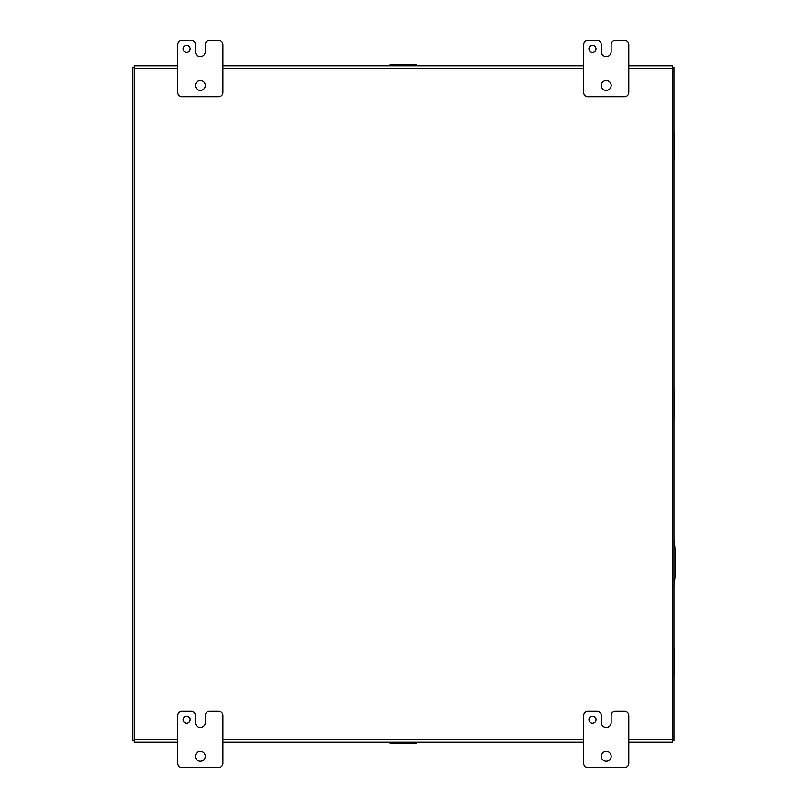<?xml version="1.0" encoding="UTF-8"?>
<svg xmlns="http://www.w3.org/2000/svg" width="808" height="808" viewBox="0 0 808 808"><rect width="100%" height="100%" fill="white"/><g stroke="black" fill="none" stroke-linecap="round" stroke-linejoin="round"><path stroke-width="1.21" d="M395.516 65.771L411.181 65.771M673.872 585.174A2.818 2.818 0 0 0 674.64 583.477L675.296 575.942L675.296 549.541L674.64 542.006A2.818 2.818 0 0 0 673.872 540.31M673.852 67.387L672.246 67.387L673.872 67.387L673.872 740.613L672.256 740.613L673.852 740.613M177.8 739.795L134.33 739.795L134.33 68.205L177.8 68.205M628.775 68.205L672.256 68.205L672.256 739.795L628.775 739.795M672.256 68.205L672.256 65.771L628.775 65.771L672.256 65.771M628.775 742.229L672.256 742.229L672.256 739.795M583.679 65.771L222.897 65.771L583.679 65.771M134.33 65.771L177.8 65.771L134.33 65.771L134.33 68.205M134.33 739.795L134.33 742.229L177.8 742.229M222.897 742.229L583.679 742.229M672.256 65.791L672.256 67.397M672.256 742.209L672.256 740.603M134.33 65.791L134.33 67.397M134.33 742.209L134.33 740.603M132.724 740.613L134.34 740.613L132.704 740.613L132.704 67.387L134.33 67.387L132.724 67.387M416.564 742.229L416.564 743.107L390.011 743.107L390.011 742.229M414.423 742.229L414.423 743.107M392.153 743.107L392.153 742.229M390.011 65.771L390.011 64.892L416.564 64.892L416.564 65.771M392.153 65.771L392.153 64.892M414.423 64.892L414.423 65.771M673.872 648.642L674.751 648.642L674.751 675.185L673.872 675.185M673.872 650.783L674.751 650.783M674.751 673.044L673.872 673.044M673.872 390.729L674.751 390.729L674.751 417.271L673.872 417.271M673.872 392.87L674.751 392.87M674.751 415.13L673.872 415.13M673.872 132.815L674.751 132.815L674.751 159.358L673.872 159.358M673.872 134.956L674.751 134.956M674.751 157.217L673.872 157.217M190.132 719.686A3.525 3.525 0 0 0 186.608 716.161A3.525 3.525 0 0 0 183.083 719.686A3.525 3.525 0 0 0 186.608 723.21A3.525 3.525 0 0 0 190.132 719.686M205.282 756.328A4.929 4.929 0 0 0 200.354 751.389A4.929 4.929 0 0 0 195.415 756.328A4.929 4.929 0 0 0 200.354 761.257A4.929 4.929 0 0 0 205.282 756.328M218.675 711.232A4.232 4.232 0 0 1 222.897 715.454L222.897 763.368A4.232 4.232 0 0 1 218.675 767.6L182.032 767.6A4.232 4.232 0 0 1 177.8 763.368L177.8 715.454A4.232 4.232 0 0 1 182.032 711.232L191.193 711.232A4.232 4.232 0 0 1 195.425 715.454L195.425 722.504A4.919 4.919 0 0 0 200.344 727.422A4.919 4.919 0 0 0 205.262 722.504L205.262 715.454A4.232 4.232 0 0 1 209.494 711.232L218.675 711.232M596.011 719.686A3.525 3.525 0 0 0 592.486 716.161A3.525 3.525 0 0 0 588.961 719.686A3.525 3.525 0 0 0 592.486 723.21A3.525 3.525 0 0 0 596.011 719.686M611.161 756.328A4.929 4.929 0 0 0 606.232 751.389A4.929 4.929 0 0 0 601.293 756.328A4.929 4.929 0 0 0 606.232 761.257A4.929 4.929 0 0 0 611.161 756.328M624.554 711.232A4.232 4.232 0 0 1 628.775 715.454L628.775 763.368A4.232 4.232 0 0 1 624.554 767.6L587.911 767.6A4.232 4.232 0 0 1 583.679 763.368L583.679 715.454A4.232 4.232 0 0 1 587.911 711.232L597.072 711.232A4.232 4.232 0 0 1 601.303 715.454L601.303 722.504A4.919 4.919 0 0 0 606.222 727.422L606.232 727.422A4.919 4.919 0 0 0 611.141 722.504L611.141 715.454A4.232 4.232 0 0 1 615.373 711.232L624.554 711.232M190.132 48.854A3.525 3.525 0 0 0 186.608 45.329A3.525 3.525 0 0 0 183.083 48.854A3.525 3.525 0 0 0 186.608 52.379A3.525 3.525 0 0 0 190.132 48.854M205.282 85.497A4.929 4.929 0 0 0 200.354 80.568A4.929 4.929 0 0 0 195.415 85.497A4.929 4.929 0 0 0 200.354 90.425A4.929 4.929 0 0 0 205.282 85.497M218.675 40.4A4.232 4.232 0 0 1 222.897 44.632L222.897 92.546A4.232 4.232 0 0 1 218.675 96.768L182.032 96.768A4.232 4.232 0 0 1 177.8 92.546L177.8 44.632A4.232 4.232 0 0 1 182.032 40.4L191.193 40.4A4.232 4.232 0 0 1 195.425 44.632L195.425 51.672A4.919 4.919 0 0 0 200.344 56.59A4.919 4.919 0 0 0 205.262 51.672L205.262 44.632A4.232 4.232 0 0 1 209.494 40.4L218.675 40.4M596.011 48.854A3.525 3.525 0 0 0 592.486 45.329A3.525 3.525 0 0 0 588.961 48.854A3.525 3.525 0 0 0 592.486 52.379A3.525 3.525 0 0 0 596.011 48.854M611.161 85.497A4.929 4.929 0 0 0 606.232 80.568A4.929 4.929 0 0 0 601.293 85.497A4.929 4.929 0 0 0 606.232 90.425A4.929 4.929 0 0 0 611.161 85.497M624.554 40.4A4.232 4.232 0 0 1 628.775 44.632L628.775 92.546A4.232 4.232 0 0 1 624.554 96.768L587.911 96.768A4.232 4.232 0 0 1 583.679 92.546L583.679 44.632A4.232 4.232 0 0 1 587.911 40.4L597.072 40.4A4.232 4.232 0 0 1 601.303 44.632L601.303 51.672A4.919 4.919 0 0 0 606.222 56.59L606.232 56.59A4.919 4.919 0 0 0 611.141 51.672L611.141 44.632A4.232 4.232 0 0 1 615.373 40.4L624.554 40.4M222.897 68.205L583.679 68.205M583.679 739.795L222.897 739.795M393.244 742.229L393.244 743.107M413.343 742.229L413.343 743.107M413.343 65.771L413.343 64.892M393.244 65.771L393.244 64.892M673.872 671.963L674.751 671.963M673.872 651.864L674.751 651.864M673.872 414.049L674.751 414.049M673.872 393.951L674.751 393.951M673.872 156.136L674.751 156.136M673.872 136.037L674.751 136.037"/></g></svg>
